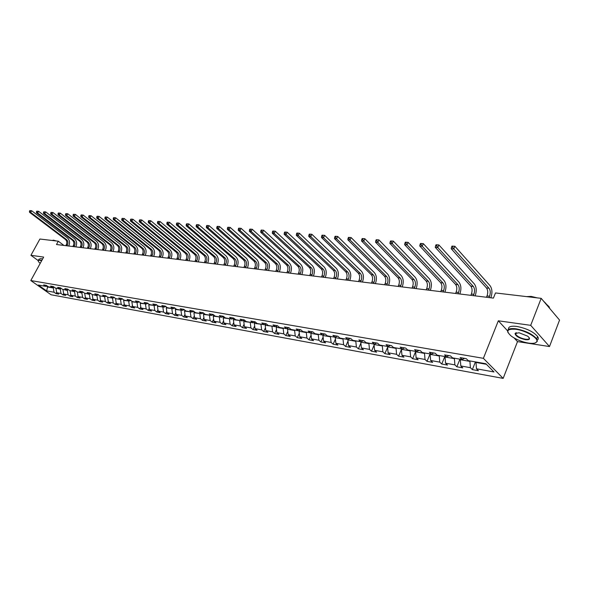 <?xml version="1.0" encoding="UTF-8"?>
<svg xmlns="http://www.w3.org/2000/svg" width="589" height="589" viewBox="0 0 589 589"><rect width="100%" height="100%" fill="white"/><g stroke="black" fill="none" stroke-linecap="round" stroke-linejoin="round"><path stroke-width="0.88" d="M515.574 332.991L516.17 333.47M514.204 338.034L517.503 341.613L549.5 346.546L559.55 320.085L541.181 298.343L495.489 292.939L493.413 298.108L56.485 244.523L58.296 241.21L39.905 239.031L30.922 255.309L38.123 260.515M517.503 341.613L503.153 378.396L51.059 294.758L30.805 280.548L483.385 358.326L503.153 378.396M46.59 290.885L54.041 292.232L56.029 293.631L58.694 294.125L56.706 292.718L61.006 293.491L62.994 294.905L65.703 295.398L63.708 293.985L68.081 294.78L70.076 296.201L72.837 296.701L70.835 295.273L75.282 296.083L77.284 297.511L80.089 298.027L78.087 296.591L82.607 297.408L84.617 298.851L87.474 299.374L85.464 297.924L90.065 298.763L92.075 300.213L94.984 300.743L92.966 299.286L97.656 300.14L99.674 301.597L102.626 302.142L100.609 300.67L105.379 301.539L107.397 303.011L110.408 303.556L108.383 302.083L113.243 302.96L115.267 304.447L118.33 305.006L116.305 303.519L121.246 304.41L123.278 305.905L126.399 306.479L124.367 304.977L129.403 305.89L131.435 307.399L134.616 307.973L132.577 306.464L137.708 307.392L139.748 308.916L142.98 309.505L140.94 307.981L146.168 308.93L148.207 310.455L151.506 311.058L149.466 309.527L154.789 310.491L156.836 312.03L160.193 312.641L158.154 311.102L163.58 312.082L165.627 313.635L169.05 314.261L167.004 312.707L172.533 313.709L174.58 315.27L178.077 315.91L176.023 314.342L181.662 315.358L183.716 316.934L187.273 317.589L185.218 316.006L190.976 317.051L193.023 318.634L196.652 319.297L194.598 317.707L200.466 318.767L202.52 320.372L206.224 321.042L204.169 319.437L210.155 320.526L212.209 322.139L215.986 322.824L213.932 321.211L220.036 322.316L222.09 323.943L225.948 324.642L223.886 323.015L230.115 324.141L232.176 325.783L236.108 326.497L234.047 324.856L240.408 326.004L242.469 327.661L246.482 328.39L244.42 326.733L250.914 327.911L252.976 329.575L257.076 330.326L255.015 328.655L261.641 329.855L263.703 331.533L267.892 332.299L265.83 330.613L272.604 331.843L274.658 333.536L278.936 334.316L276.882 332.616L283.795 333.875L285.849 335.575L290.222 336.378L288.168 334.662L295.236 335.944L297.29 337.666L301.752 338.476L299.705 336.753L306.928 338.064L308.975 339.794L313.539 340.633L311.493 338.889L318.877 340.228L320.924 341.981L325.592 342.827L323.545 341.075L331.099 342.445L333.138 344.204L337.909 345.08L335.87 343.306L343.601 344.712L345.633 346.487L350.514 347.377L348.482 345.596L356.389 347.024L358.414 348.821L363.413 349.733L361.381 347.93L369.472 349.395L371.497 351.206L376.607 352.141L374.589 350.322L382.872 351.824L384.882 353.65L390.117 354.607L388.107 352.774L396.581 354.313L398.591 356.154L403.951 357.133L401.948 355.285L410.629 356.86L412.631 358.716L418.124 359.717L416.129 357.854L425.022 359.467L427.01 361.337L432.635 362.368L430.655 360.483L439.769 362.139L441.75 364.031L447.515 365.077L445.542 363.185L454.885 364.878L456.85 366.785L462.763 367.867L460.804 365.953L470.39 367.691L472.341 369.612L478.401 370.717L476.457 368.788L493.98 371.961L485.844 363.737L468.255 360.645L466.252 358.657L460.156 357.597L462.159 359.57L452.536 357.876L450.526 355.918L444.585 354.88L446.602 356.838L437.222 355.189L435.197 353.238L429.403 352.229L431.428 354.166L422.284 352.561L420.244 350.632L414.597 349.645L416.637 351.567L407.713 349.999L405.666 348.084L400.152 347.127L402.199 349.027L393.496 347.495L391.435 345.603L386.06 344.668L388.114 346.553L379.618 345.058L377.549 343.181L372.3 342.261L374.368 344.131L366.071 342.673L363.995 340.817L358.87 339.919L360.939 341.775L352.833 340.346L350.757 338.506L345.75 337.63L347.827 339.47L339.912 338.079L337.828 336.245L332.932 335.391L335.016 337.217L327.278 335.855L325.194 334.044L320.409 333.212L322.5 335.016L314.938 333.683L312.84 331.887L308.165 331.07L310.263 332.859L302.864 331.563L300.773 329.781L296.201 328.986L298.292 330.76L291.062 329.487L288.963 327.72L284.494 326.939L286.593 328.699L279.517 327.455L277.419 325.71L273.046 324.944L275.144 326.689L268.223 325.474L266.125 323.736L261.847 322.986L263.946 324.716L257.172 323.53L255.066 321.808L250.877 321.079L252.983 322.794L246.349 321.623L244.251 319.915L240.15 319.201L242.256 320.902L235.762 319.761L233.656 318.067L229.644 317.368L231.742 319.054L225.388 317.935L223.283 316.256L219.351 315.571L221.457 317.25L215.228 316.153L213.13 314.489L209.272 313.812L211.377 315.476L205.274 314.401L203.176 312.752L199.399 312.089L201.497 313.738L195.519 312.685L193.42 311.051L189.724 310.403L191.823 312.037L185.962 311.007L183.864 309.38L180.241 308.746L182.332 310.366L176.59 309.358L174.499 307.745L170.943 307.127L173.033 308.732L167.401 307.745L165.31 306.14L161.828 305.536L163.911 307.127L158.389 306.155L156.306 304.572L152.882 303.976L154.973 305.558L149.554 304.601L147.471 303.026L144.114 302.444L146.197 304.012L140.881 303.077L138.798 301.516L135.507 300.942L137.59 302.503L132.37 301.583L130.294 300.029L127.069 299.47L129.146 301.016L124.021 300.118L121.952 298.579L118.779 298.019L120.855 299.558L115.827 298.675L113.758 297.143L110.651 296.606L112.72 298.13L107.78 297.261L105.718 295.744L102.663 295.207L104.724 296.723L99.88 295.869L97.826 294.367L94.822 293.845L96.883 295.339L92.127 294.507L90.065 293.013L87.12 292.497L89.175 293.985L84.507 293.167L82.453 291.68L79.559 291.18L81.606 292.659L77.019 291.849L74.972 290.377L72.13 289.884L74.17 291.349L69.664 290.554L67.625 289.096L64.827 288.61L66.866 290.068L62.434 289.287L60.402 287.837L57.656 287.358L59.688 288.801L55.329 288.036L53.297 286.593L50.602 286.121L52.627 287.565L48.35 286.806L46.325 285.378L43.667 284.914L45.692 286.342L38.263 285.039L46.59 290.885L47.606 286.976L53.319 287.984L53.732 287.211M470.096 360.969L469.926 361.388L460.326 359.695L460.495 359.275M464.478 358.348L462.159 359.57M470.39 367.691L469.926 361.388M460.804 365.953L460.326 359.695M454.575 358.237L454.406 358.649L445.048 357L445.218 356.588M448.921 355.638L446.602 356.838M454.885 364.878L454.406 358.649M445.542 363.185L445.048 357M439.438 355.572L439.269 355.984L430.139 354.379L430.309 353.967M433.762 352.988L431.428 354.166M439.769 362.139L439.269 355.984M430.655 360.483L430.139 354.379M424.676 352.98L424.507 353.385L415.598 351.817L415.768 351.412M418.97 350.411L416.637 351.567M425.022 359.467L424.507 353.385M416.129 357.854L415.598 351.817M410.268 350.448L410.099 350.845L401.411 349.314L401.573 348.916M404.54 347.893L402.199 349.027M410.629 356.86L410.099 350.845M401.948 355.285L401.411 349.314M396.206 347.974L396.044 348.371L387.555 346.869L387.724 346.479M390.463 345.434L388.114 346.553M396.581 354.313L396.044 348.371M388.107 352.774L387.555 346.869M382.482 345.559L382.313 345.949L374.022 344.491L374.192 344.101M376.717 343.034L374.368 344.131M382.872 351.824L382.313 345.949M374.589 350.322L374.022 344.491M369.075 343.203L368.905 343.586L360.807 342.157L360.983 341.753M363.288 340.692L360.939 341.775M369.472 349.395L368.905 343.586M361.381 347.93L360.807 342.157M355.977 340.898L355.808 341.281L347.893 339.882L348.143 339.323M350.183 338.403L347.827 339.47M356.389 347.024L355.808 341.281M348.482 345.596L347.893 339.882M343.173 338.646L343.012 339.021L335.274 337.659L335.59 336.96M337.372 336.172L335.016 337.217M343.601 344.712L343.012 339.021M335.87 343.306L335.274 337.659M330.665 336.452L330.495 336.82L322.941 335.487L323.317 334.655M324.848 333.985L322.5 335.016M331.099 342.445L330.495 336.82M323.545 341.075L322.941 335.487M318.435 334.302L318.266 334.662L310.874 333.359L311.309 332.41M312.612 331.85L310.263 332.859M318.877 340.228L318.266 334.662M311.493 338.889L310.874 333.359M306.471 332.196L306.309 332.557L299.079 331.283L299.565 330.215M300.648 329.759L298.292 330.76M306.928 338.064L306.309 332.557M299.705 336.753L299.079 331.283M294.772 330.142L294.61 330.495L287.535 329.251L288.073 328.08M288.941 327.72L286.593 328.699M295.236 335.944L294.61 330.495M288.168 334.662L287.535 329.251M283.324 328.125L283.162 328.478L276.241 327.263L276.83 325.989M277.456 325.732L275.144 326.689M283.795 333.875L283.162 328.478M276.882 332.616L276.241 327.263M272.125 326.159L265.183 325.312L265.823 323.957M266.199 323.803L263.946 324.716M272.604 331.843L271.963 326.505M265.83 330.613L265.183 325.312M261.155 324.23L254.36 323.405L255.044 321.962M255.192 321.903L252.983 322.794M261.641 329.855L260.993 324.576M255.015 328.655L254.36 323.405M250.421 322.338L243.765 321.535L244.457 320.085M244.413 320.048L242.256 320.902M250.914 327.911L250.259 322.684M244.42 326.733L243.765 321.535M239.907 320.49L233.384 319.709L234.024 318.369M233.855 318.229L231.742 319.054M240.408 326.004L239.745 320.828M234.047 324.856L233.384 319.709M229.607 318.678L223.216 317.92L223.813 316.683M223.518 316.448L221.457 317.25M230.115 324.141L229.452 319.017M223.886 323.015L223.216 317.92M219.52 316.904L213.255 316.16L213.807 315.027M213.395 314.703L211.377 315.476M220.036 322.316L219.358 317.235M213.932 321.211L213.255 316.16M209.632 315.167L203.485 314.438L204 313.4M203.477 312.987L201.497 313.738M210.155 320.526L209.47 315.498M204.169 319.437L203.485 314.438M199.943 313.466L193.914 312.752L194.385 311.802M193.759 311.316L191.823 312.037M200.466 318.767L199.781 313.79M194.598 317.707L193.914 312.752M190.446 311.795L184.534 311.102L184.961 310.234M184.232 309.667L182.332 310.366M190.976 317.051L190.284 312.118M185.218 316.006L184.534 311.102M181.132 310.153L175.331 309.483L175.721 308.688M174.896 308.054L173.033 308.732M181.662 315.358L180.97 310.477M176.023 314.342L175.331 309.483M171.995 308.548L166.304 307.892L166.665 307.178M165.737 306.471L163.911 307.127M172.533 313.709L171.841 308.864M167.004 312.707L166.304 307.892M163.035 306.972L157.447 306.332L157.771 305.691M156.762 304.918L154.973 305.558M163.58 312.082L162.881 307.289M158.154 311.102L157.447 306.332M154.244 305.426L148.767 304.8L149.054 304.226M147.949 303.394L146.197 304.012M154.789 310.491L154.09 305.735M149.466 309.527L148.767 304.8M145.623 303.909L140.241 303.298L140.499 302.79M139.313 301.899L137.59 302.503M146.168 308.93L145.468 304.218M140.94 307.981L140.241 303.298M137.156 302.422L131.87 301.826L132.098 301.377M130.832 300.434L129.146 301.016M137.708 307.392L137.001 302.724M132.577 306.464L131.87 301.826M128.844 300.964L123.653 300.375L123.852 299.992M122.512 298.991L120.855 299.558M129.403 305.89L128.697 301.266M124.367 304.977L123.653 300.375M120.693 299.529L115.761 298.623M114.34 297.578L112.72 298.13M121.246 304.41L120.539 299.823M116.305 303.519L115.591 298.954M112.683 298.122L107.824 297.268M106.322 296.186L104.724 296.723M113.243 302.96L112.528 298.417M108.383 302.083L107.669 297.555M104.842 296.687L100.042 295.899M98.444 294.824L96.883 295.339M105.379 301.539L104.665 297.025M100.609 300.67L99.894 296.186M97.156 295.251L96.935 295.671L92.399 294.552M90.713 293.484L89.175 293.985M97.656 300.14L96.935 295.671M92.966 299.286L92.252 294.839M89.602 293.845L89.344 294.331L84.89 293.234M83.115 292.166L81.606 292.659M90.065 298.763L89.344 294.331M85.464 297.924L84.742 293.521M82.18 292.468L81.893 293.013L77.512 291.938M75.657 290.87L74.17 291.349M82.607 297.408L81.893 293.013M78.087 296.591L77.365 292.218M74.884 291.121L74.56 291.724L70.26 290.664M68.324 289.597L66.866 290.068M75.282 296.083L74.56 291.724M70.835 295.273L70.113 290.944M67.713 289.795L67.36 290.458L63.133 289.413M61.116 288.345L59.688 288.801M68.081 294.78L67.36 290.458M63.708 293.985L62.986 289.685M60.667 288.492L60.277 289.206L56.132 288.176M54.033 287.115L52.627 287.565M61.006 293.491L60.277 289.206M56.706 292.718L55.984 288.448M47.878 286.475L47.606 286.976L46.398 286.121M47.076 285.908L45.692 286.342M54.041 292.232L53.319 287.984M549.5 346.546L530.704 325.334L541.181 298.343M530.704 325.334L498.331 320.799L483.385 358.326M30.805 280.548L43.652 257.091L30.922 255.309M63.936 245.444L58.296 241.21M476.17 362.036L476 362.456L486.389 364.289M476.457 368.788L476 362.456M56.029 293.631L56.662 292.461M62.994 294.905L63.656 293.668M70.076 296.201L70.776 294.898M77.284 297.511L78.013 296.142M84.617 298.851L85.376 297.416M92.075 300.213L92.871 298.704M99.674 301.597L100.505 300.007M107.397 303.011L108.266 301.34M115.267 304.447L116.173 302.694M123.278 305.905L124.227 304.064M131.435 307.399L132.429 305.463M139.748 308.916L140.778 306.884M148.207 310.455L149.289 308.327M156.836 312.03L157.962 309.799M165.627 313.635L166.797 311.294M174.58 315.27L175.809 312.811M183.716 316.934L184.99 314.357M193.023 318.634L194.355 315.932M202.52 320.372L203.912 317.53M212.209 322.139L213.652 319.157M222.09 323.943L223.599 320.814M232.176 325.783L233.745 322.5M242.469 327.661L244.104 324.215M252.976 329.575L254.684 325.96M263.703 331.533L265.477 327.734M274.658 333.536L276.513 329.546M285.849 335.575L287.785 331.386M297.29 337.666L299.3 333.256M308.975 339.794L311.08 335.163M320.924 341.981L323.118 337.107M333.138 344.204L335.428 339.08M345.633 346.487L348.018 341.09M358.414 348.821L360.902 343.129M371.497 351.206L374.096 345.213M384.882 353.65L387.599 347.326M398.591 356.154L401.426 349.483M412.631 358.716L415.701 351.405M427.01 361.337L430.088 353.93M441.75 364.031L444.828 356.522M456.85 366.785L459.935 359.18M472.341 369.612L475.426 361.904M498.331 320.799L507.534 330.79M66.94 245.812L67.411 244.936C68.339 242.801 68.044 241.011 66.52 239.576L30.687 212.43L29.575 212.334L65.401 239.443L66.52 239.576M65.813 245.672L66.292 244.803C67.22 242.668 66.925 240.879 65.401 239.443M29.833 210.604L29.45 211.289L29.892 211.326L30.275 210.641L29.833 210.604L31.637 210.729L67.426 237.912C69.708 240.069 70.15 242.749 68.751 245.952L68.714 246.025M30.275 210.641L31.637 210.729L30.687 212.43L29.892 211.326M29.45 211.289L29.575 212.334M41.65 260.743L40.015 260.367C38.285 260.154 37.814 260.632 38.587 261.796L40.185 263.416M38.226 261.06L38.116 260.669L39.956 260.051L41.797 260.485M49.984 240.224L51.847 240.445M52.163 240.481L53.503 240.157L56.367 240.982M38.41 260.139L38.911 259.226L40.751 258.6L42.592 259.027M515.92 329.28C507.004 328.662 505.495 330.974 511.385 336.201C516.281 339.625 521.979 341.922 528.473 343.092C533.155 343.755 535.931 343.262 536.793 341.613C538.729 338.196 525.749 330.51 515.92 329.28M508.071 332.689C506.488 329.354 509.095 328.058 515.89 328.787C525.506 330.694 532.441 334.044 536.704 338.844L537.278 341.429L535.349 342.872M519.1 332.778L527.641 336.164C530.711 338.866 529.96 340.044 525.373 339.684C518.968 338.145 515.522 336.091 515.051 333.507L519.1 332.778M516.111 332.785L515.53 333.322L515.765 334.508C517.679 336.717 520.875 338.285 525.344 339.198C528.326 339.566 529.614 339.05 529.209 337.666M526.213 296.576L530.888 297.128M526.75 296.598L531.175 296.4L537.19 297.872M508.528 329.354C508.108 326.718 510.869 325.739 516.811 326.431C526.426 328.323 533.362 331.673 537.61 336.481C538.626 338.057 538.523 339.249 537.301 340.067M543.514 301.112L545.966 303.541M544.965 302.827L549.066 306.692L549.714 308.445M74 246.673L74.472 245.797C75.407 243.64 75.112 241.836 73.588 240.386L37.652 213.027L36.525 212.931L72.447 240.253L73.588 240.386M72.859 246.533L73.33 245.657C74.266 243.5 73.971 241.704 72.447 240.253M36.783 211.193L36.4 211.878L36.849 211.915L37.232 211.23L36.783 211.193L38.602 211.311L74.494 238.707C76.784 240.886 77.225 243.588 75.819 246.82L75.782 246.894M37.232 211.23L38.602 211.311L37.652 213.027L36.849 211.915M36.4 211.878L36.525 212.931M81.179 247.557L81.657 246.666C82.593 244.494 82.298 242.675 80.767 241.218L44.742 213.638L43.593 213.542L79.611 241.078L80.767 241.218M80.016 247.409L80.494 246.526C81.437 244.354 81.142 242.543 79.611 241.078M43.858 211.79L43.476 212.474L43.932 212.519L44.315 211.826L43.858 211.79L45.699 211.907L81.68 239.524C83.977 241.711 84.418 244.435 83.005 247.697L82.968 247.778M44.315 211.826L45.699 211.907L44.742 213.638L43.932 212.519M43.476 212.474L43.593 213.542M88.483 248.448L88.961 247.557C89.911 245.363 89.616 243.529 88.078 242.057L51.957 214.263L50.787 214.16L86.9 241.917L88.078 242.057M87.305 248.308L87.783 247.417C88.725 245.223 88.431 243.39 86.9 241.917M51.059 212.393L50.676 213.093L51.14 213.13L51.53 212.43L51.059 212.393L52.922 212.519L88.998 240.349C91.295 242.558 91.729 245.304 90.316 248.595L90.272 248.668M51.53 212.43L52.922 212.519L51.957 214.263L51.14 213.13M50.676 213.093L50.787 214.16M95.919 249.361L96.397 248.462C97.347 246.246 97.052 244.398 95.514 242.911L59.298 214.897L58.112 214.794L94.314 242.771L95.514 242.911M94.719 249.213L95.197 248.315C96.147 246.106 95.852 244.258 94.314 242.771M58.392 213.012L58.009 213.711L58.48 213.755L58.871 213.049L58.392 213.012L60.269 213.137L96.434 241.188C98.738 243.419 99.173 246.187 97.752 249.508L97.715 249.581M58.871 213.049L60.269 213.137L59.298 214.897L58.48 213.755M58.009 213.711L58.112 214.794M103.48 250.288L103.958 249.383C104.916 247.144 104.621 245.282 103.082 243.787L66.778 215.537L65.57 215.434L101.86 243.64L103.082 243.787M102.258 250.141L102.736 249.228C103.693 246.997 103.399 245.134 101.86 243.64M65.858 213.638L65.467 214.344L65.953 214.389L66.343 213.674L65.858 213.638L67.75 213.763L104.003 242.042C106.314 244.288 106.749 247.085 105.321 250.435L105.276 250.509M66.343 213.674L67.75 213.763L66.778 215.537L65.953 214.389M65.467 214.344L65.57 215.434M111.174 251.231L111.66 250.318C112.617 248.057 112.33 246.18 110.784 244.671L74.391 216.2L73.161 216.089L109.539 244.531L110.784 244.671M109.929 251.083L110.415 250.163C111.373 247.91 111.085 246.033 109.539 244.531M73.463 214.278L73.065 214.992L73.559 215.037L73.949 214.315L73.463 214.278L75.37 214.403L111.711 242.918C114.023 245.179 114.457 247.998 113.022 251.378L112.985 251.451M73.949 214.315L75.37 214.403L74.391 216.2L73.559 215.037M73.065 214.992L73.161 216.089M119.007 252.195L119.493 251.267C120.458 248.992 120.171 247.093 118.625 245.576L82.151 216.87L80.899 216.759L117.358 245.429L118.625 245.576M117.748 252.04L118.234 251.113C119.192 248.838 118.904 246.946 117.358 245.429M81.201 214.926L80.811 215.648L81.311 215.692L81.702 214.97L81.201 214.926L83.13 215.059L119.552 243.802C121.871 246.084 122.306 248.926 120.863 252.335L120.819 252.416M81.702 214.97L83.13 215.059L82.151 216.87L81.311 215.692M80.811 215.648L80.899 216.759M126.988 253.174L127.474 252.239C128.439 249.942 128.152 248.028 126.606 246.496L90.051 217.547L88.777 217.437L125.317 246.342L126.606 246.496M125.7 253.012L126.186 252.077C127.15 249.788 126.863 247.873 125.317 246.342M89.086 215.589L88.689 216.318L89.204 216.362L89.594 215.633L89.086 215.589L91.037 215.721L127.541 244.707C129.86 247.005 130.294 249.876 128.844 253.314L128.8 253.395M89.594 215.633L91.037 215.721L90.051 217.547L89.204 216.362M88.689 216.318L88.777 217.437M135.109 254.168L135.595 253.226C136.567 250.907 136.28 248.978 134.726 247.432L98.098 218.239L96.802 218.129L133.416 247.277L134.726 247.432M133.799 254.006L134.285 253.064C135.256 250.752 134.969 248.823 133.416 247.277M97.119 216.266L96.721 217.002L97.244 217.047L97.641 216.31L97.119 216.266L99.092 216.399L135.669 245.628C137.988 247.947 138.422 250.84 136.972 254.308L136.928 254.389M97.641 216.31L99.092 216.399L98.098 218.239L97.244 217.047M96.721 217.002L96.802 218.129M143.377 255.184L143.871 254.227C144.85 251.886 144.555 249.942 143.002 248.381L106.3 218.953L104.975 218.836L141.669 248.227L143.002 248.381M142.045 255.022L142.531 254.065C143.51 251.731 143.223 249.788 141.669 248.227M105.306 216.951L104.908 217.694L105.438 217.746L105.836 216.995L105.306 216.951L107.301 217.083L143.944 246.563C146.271 248.897 146.705 251.82 145.24 255.324L145.203 255.405M105.836 216.995L107.301 217.083L106.3 218.953L105.438 217.746M104.908 217.694L104.975 218.836M151.8 256.215L152.293 255.251C153.28 252.895 152.993 250.921 151.432 249.353L114.664 219.668L113.309 219.557L150.07 249.199L151.432 249.353M150.438 256.046L150.931 255.089C151.918 252.733 151.631 250.767 150.07 249.199M113.648 217.65L113.25 218.409L113.787 218.453L114.192 217.702L113.648 217.65L115.665 217.79L152.382 247.513C154.708 249.869 155.143 252.821 153.67 256.355L153.626 256.436M114.192 217.702L115.665 217.79L114.664 219.668L113.787 218.453M113.25 218.409L113.309 219.557M160.385 257.268L160.878 256.296C161.865 253.911 161.577 251.93 160.017 250.34L123.182 220.404L121.805 220.286L158.632 250.185L160.017 250.34M158.993 257.099L159.494 256.127C160.48 253.749 160.193 251.768 158.632 250.185M122.159 218.372L121.754 219.13L122.306 219.174L122.703 218.416L122.159 218.372L124.191 218.504L160.974 248.484C163.308 250.862 163.735 253.837 162.255 257.408L162.211 257.489M122.703 218.416L124.191 218.504L123.182 220.404L122.306 219.174M121.754 219.13L121.805 220.286M169.124 258.343L169.625 257.356C170.611 254.949 170.331 252.946 168.771 251.348L131.87 221.155L130.471 221.037L167.357 251.186L168.771 251.348M167.71 258.166L168.211 257.187C169.205 254.779 168.918 252.784 167.357 251.186M130.824 219.101L130.419 219.866L130.986 219.911L131.391 219.145L130.824 219.101L132.886 219.233L169.728 249.478C172.062 251.871 172.489 254.875 171.001 258.483L170.957 258.564M131.391 219.145L132.886 219.233L131.87 221.155L130.986 219.911M130.419 219.866L130.471 221.037M178.033 259.432L178.533 258.438C179.535 256.009 179.247 253.992 177.687 252.379L140.734 221.92L139.298 221.795L176.244 252.21L177.687 252.379M176.597 259.256L177.098 258.269C178.092 255.84 177.804 253.822 176.244 252.21M139.667 219.844L139.262 220.617L139.836 220.669L140.241 219.888L139.667 219.844L141.75 219.977L178.644 250.487C180.985 252.902 181.405 255.928 179.917 259.572L179.873 259.661M140.241 219.888L141.75 219.977L140.734 221.92L139.836 220.669M139.262 220.617L139.298 221.795M187.118 260.544L187.619 259.543C188.62 257.091 188.34 255.052 186.772 253.425L149.768 222.701L148.31 222.576L185.307 253.255L186.772 253.425M185.653 260.367L186.153 259.366C187.155 256.914 186.868 254.875 185.307 253.255M148.686 220.603L148.281 221.383L148.862 221.435L149.275 220.647L148.686 220.603L150.791 220.742L187.736 251.51C190.078 253.955 190.497 257.01 189.003 260.684L188.959 260.772M149.275 220.647L150.791 220.742L149.768 222.701L148.862 221.435M148.281 221.383L148.31 222.576M196.373 261.678L196.881 260.669C197.882 258.188 197.602 256.134 196.041 254.492L158.986 223.496L157.499 223.364L194.547 254.323L196.041 254.492M194.878 261.501L195.386 260.493C196.387 258.011 196.108 255.957 194.547 254.323M157.889 221.376L157.477 222.163L158.073 222.215L158.485 221.42L157.889 221.376L160.017 221.516L197.006 252.563C199.347 255.022 199.767 258.107 198.265 261.818L198.221 261.906M158.485 221.42L160.017 221.516L158.986 223.496L158.073 222.215M157.477 222.163L157.499 223.364M205.819 262.841L206.319 261.818C207.328 259.315 207.056 257.231 205.487 255.582L168.395 224.306L166.878 224.173L203.963 255.405L205.487 255.582M204.287 262.65L204.795 261.634C205.804 259.131 205.524 257.054 203.963 255.405M167.276 222.163L166.864 222.959L167.475 223.01L167.887 222.215L167.276 222.163L169.426 222.303L206.459 253.631C208.8 256.112 209.22 259.226 207.711 262.981L207.667 263.069M167.887 222.215L169.426 222.303L168.395 224.306L167.475 223.01M166.864 222.959L166.878 224.173M215.441 264.019L215.949 262.988C216.966 260.456 216.686 258.357 215.125 256.694L177.996 225.138L176.442 224.998L213.564 256.509L215.125 256.694M213.888 263.828L214.396 262.797C215.405 260.272 215.132 258.173 213.564 256.509M176.855 222.966L176.442 223.776L177.061 223.827L177.48 223.017L176.855 222.966L179.027 223.113L216.097 254.72C218.438 257.224 218.85 260.367 217.341 264.159L217.297 264.247M177.48 223.017L179.027 223.113L177.996 225.138L177.061 223.827M176.442 223.776L176.442 224.998M225.263 265.227L225.771 264.181C226.794 261.626 226.515 259.506 224.954 257.82L187.795 225.977L186.212 225.845L223.364 257.636L224.954 257.82M223.68 265.028L224.188 263.99C225.204 261.435 224.932 259.322 223.364 257.636M186.639 223.791L186.22 224.608L186.853 224.659L187.273 223.842L186.639 223.791L188.833 223.938L225.933 255.832C228.274 258.357 228.679 261.531 227.163 265.359L227.118 265.448M187.273 223.842L188.833 223.938L187.795 225.977L186.853 224.659M186.22 224.608L186.212 225.845M235.283 266.456L235.799 265.396C236.815 262.819 236.542 260.677 234.982 258.976L197.801 226.846L196.181 226.706L233.362 258.792L234.982 258.976M233.664 266.257L234.179 265.205C235.195 262.62 234.923 260.485 233.362 258.792M196.623 224.63L196.203 225.454L196.851 225.506L197.271 224.681L196.623 224.63L198.846 224.777L235.961 256.966C238.302 259.513 238.707 262.723 237.183 266.589L237.139 266.677M197.271 224.681L198.846 224.777L197.801 226.846L196.851 225.506M196.203 225.454L196.181 226.706M245.51 267.708L246.018 266.64C247.049 264.034 246.776 261.869 245.215 260.154L208.02 227.722L206.371 227.582L243.559 259.963L245.215 260.154M243.853 267.502L244.369 266.442C245.392 263.835 245.12 261.678 243.559 259.963M206.82 225.484L206.4 226.323L207.056 226.375L207.475 225.543L206.82 225.484L209.066 225.639L246.195 258.122C248.536 260.691 248.941 263.931 247.409 267.84L247.365 267.936M207.475 225.543L209.066 225.639L208.02 227.722L207.056 226.375M206.4 226.323L206.371 227.582M255.943 268.989L256.458 267.907C257.489 265.271 257.224 263.092 255.655 261.361L218.46 228.628L216.767 228.48L253.969 261.163L255.655 261.361M254.257 268.783L254.772 267.708C255.803 265.072 255.53 262.893 253.969 261.163M217.231 226.36L216.811 227.207L217.488 227.266L217.908 226.419L217.231 226.36L219.506 226.515L256.642 259.307C258.983 261.899 259.388 265.175 257.842 269.121L257.798 269.217M217.908 226.419L219.506 226.515L218.46 228.628L217.488 227.266M216.811 227.207L216.767 228.48M266.596 270.292L267.111 269.202C268.15 266.537 267.885 264.336 266.316 262.591L229.121 229.548L227.398 229.393L264.594 262.392L266.316 262.591M264.873 270.079L265.389 268.996C266.427 266.331 266.162 264.13 264.594 262.392M227.869 227.258L227.45 228.112L228.142 228.171L228.561 227.317L227.869 227.258L230.174 227.413L267.31 260.507C269.652 263.128 270.042 266.434 268.496 270.425L268.451 270.52M228.561 227.317L230.174 227.413L229.121 229.548L228.142 228.171M227.45 228.112L227.398 229.393M277.471 271.625L277.993 270.528C279.031 267.833 278.766 265.602 277.205 263.843L240.017 230.483L238.258 230.336L275.446 263.636L277.205 263.843M275.711 271.411L276.234 270.314C277.272 267.62 277.007 265.396 275.446 263.636M238.744 228.171L238.324 229.033L239.024 229.092L239.451 228.23L238.744 228.171L241.078 228.326L278.199 261.744C280.541 264.387 280.931 267.723 279.377 271.757L279.333 271.853M239.451 228.23L241.078 228.326L240.017 230.483L239.024 229.092M238.324 229.033L238.258 230.336M288.581 272.987L289.103 271.875C290.141 269.151 289.884 266.898 288.323 265.124L251.157 231.448L249.353 231.293L286.526 264.917L288.323 265.124M286.784 272.766L287.307 271.662C288.345 268.937 288.087 266.692 286.526 264.917M249.861 229.106L249.434 229.975L250.156 230.041L250.583 229.165L249.861 229.106L252.217 229.261L289.324 262.996C291.658 265.668 292.048 269.04 290.487 273.119L290.443 273.215M250.583 229.165L252.217 229.261L251.157 231.448L250.156 230.041M249.434 229.975L249.353 231.293M299.926 274.378L300.449 273.259C301.502 270.498 301.244 268.223 299.683 266.434L262.547 232.427L260.699 232.272L297.85 266.221L299.683 266.434M298.093 274.157L298.616 273.031C299.661 270.285 299.403 268.01 297.85 266.221M261.221 230.063L260.794 230.94L261.531 231.006L261.958 230.122L261.221 230.063L263.614 230.218L300.684 264.284C303.018 266.979 303.401 270.388 301.833 274.511L301.789 274.607M261.958 230.122L263.614 230.218L262.547 232.427L261.531 231.006M260.794 230.94L260.699 232.272M311.522 275.799L312.052 274.665C313.098 271.882 312.847 269.578 311.294 267.767L274.194 233.435L272.309 233.273L309.416 267.553L311.294 267.767M309.652 275.571L310.175 274.437C311.22 271.654 310.97 269.364 309.416 267.553M272.84 231.035L272.412 231.926L273.171 231.992L273.598 231.102L272.84 231.035L275.262 231.197L312.295 265.595C314.622 268.319 314.997 271.765 313.429 275.932L313.385 276.027M273.598 231.102L275.262 231.197L274.194 233.435L273.171 231.992M272.412 231.926L272.309 233.273M323.376 277.257L323.898 276.108C324.959 273.289 324.708 270.962 323.155 269.136L286.107 234.459L284.178 234.297L321.241 268.915L323.155 269.136M321.461 277.021L321.984 275.873C323.037 273.06 322.787 270.741 321.241 268.915M284.73 232.037L284.296 232.942L285.069 233.008L285.503 232.103L284.73 232.037L287.182 232.199L324.164 266.942C326.483 269.688 326.858 273.163 325.275 277.382L325.231 277.485M285.503 232.103L287.182 232.199L286.107 234.459L285.069 233.008M284.296 232.942L284.178 234.297M335.487 278.744L336.017 277.581C337.077 274.732 336.834 272.383 335.281 270.535L298.292 235.512L296.319 235.342L333.322 270.307L335.281 270.535M333.529 278.501L334.059 277.338C335.112 274.496 334.869 272.147 333.322 270.307M296.893 233.06L296.458 233.973L297.246 234.039L297.681 233.126L296.893 233.06L299.374 233.229L336.297 268.312C338.609 271.08 338.977 274.599 337.394 278.869L337.342 278.965M297.681 233.126L299.374 233.229L298.292 235.512L297.246 234.039M296.458 233.973L296.319 235.342M347.878 280.261L348.408 279.083C349.468 276.204 349.225 273.826 347.687 271.963L310.771 236.587L308.754 236.417L345.677 271.728L347.687 271.963M345.876 280.011L346.398 278.84C347.466 275.961 347.223 273.591 345.677 271.728M309.335 234.105L308.908 235.033L309.711 235.099L310.145 234.172L309.335 234.105L311.853 234.275L348.703 269.71C351.007 272.516 351.368 276.072 349.778 280.386L349.733 280.489M310.145 234.172L311.853 234.275L310.771 236.587L309.711 235.099M308.908 235.033L308.754 236.417M360.549 281.814L361.079 280.622C362.139 277.706 361.904 275.306 360.372 273.421L323.545 237.691L321.476 237.514L358.318 273.186L360.372 273.421M358.495 281.564L359.025 280.371C360.093 277.463 359.857 275.07 358.318 273.186M322.08 235.173L321.646 236.115L322.47 236.182L322.905 235.247L322.08 235.173L324.627 235.35L361.388 271.146C363.685 273.973 364.039 277.574 362.441 281.94L362.397 282.043M322.905 235.247L324.627 235.35L323.545 237.691L322.47 236.182M321.646 236.115L321.476 237.514M373.507 283.405L374.037 282.197C375.105 279.245 374.876 276.823 373.345 274.916L336.621 238.817L334.5 238.633L371.247 274.673L373.345 274.916M371.409 283.147L371.939 281.94C373.006 278.995 372.778 276.572 371.247 274.673M335.126 236.27L334.692 237.22L335.539 237.293L335.973 236.344L335.126 236.27L337.711 236.447L374.361 272.611C376.658 275.475 376.997 279.112 375.399 283.523L375.355 283.633M335.973 236.344L337.711 236.447L336.621 238.817L335.539 237.293M334.692 237.22L334.5 238.633M386.767 285.032L387.304 283.81C388.372 280.82 388.151 278.369 386.627 276.447L350.021 239.973L347.849 239.789L384.477 276.197L386.627 276.447M384.624 284.767L385.154 283.552C386.229 280.57 386.001 278.118 384.477 276.197M348.497 237.396L348.055 238.354L348.924 238.427L349.358 237.47L348.497 237.396L351.11 237.573L387.643 274.113C389.925 276.999 390.264 280.681 388.659 285.15L388.615 285.253M349.358 237.47L351.11 237.573L350.021 239.973L348.924 238.427M348.055 238.354L347.849 239.789M400.343 286.696L400.881 285.459C401.956 282.44 401.735 279.952 400.218 278.008L363.744 241.159L361.521 240.967L398.017 277.758L400.218 278.008M398.149 286.423L398.679 285.194C399.754 282.175 399.533 279.701 398.017 277.758M362.191 238.545L361.749 239.517L362.64 239.598L363.074 238.626L362.191 238.545L364.841 238.729L401.242 275.652C403.509 278.568 403.84 282.286 402.228 286.814L402.184 286.917M363.074 238.626L364.841 238.729L363.744 241.159L362.64 239.598M361.749 239.517L361.521 240.967M414.244 288.396L414.781 287.145C415.856 284.089 415.643 281.579 414.133 279.613L377.814 242.373L375.539 242.175L411.88 279.355L414.133 279.613M411.998 288.124L412.528 286.872C413.611 283.824 413.39 281.314 411.88 279.355M376.224 239.73L375.782 240.71L376.695 240.791L377.137 239.804L376.224 239.73L378.911 239.907L415.157 277.228C417.417 280.173 417.741 283.935 416.121 288.514L416.077 288.625M377.137 239.804L378.911 239.907L377.814 242.373L376.695 240.791M375.782 240.71L375.539 242.175M428.483 290.141L429.013 288.875C430.095 285.783 429.889 283.243 428.387 281.255L392.237 243.618L389.903 243.412L426.083 280.99L428.387 281.255M426.178 289.862L426.708 288.595C427.791 285.51 427.585 282.97 426.083 280.99M390.61 240.938L390.168 241.932L391.103 242.013L391.545 241.019L390.61 240.938L393.342 241.122L429.41 278.84C431.656 281.814 431.973 285.621 430.353 290.259L430.309 290.37M391.545 241.019L393.342 241.122L392.237 243.618L391.103 242.013M390.168 241.932L389.903 243.412M443.061 291.93L443.598 290.649C444.68 287.513 444.481 284.943 442.987 282.941L407.028 244.891L404.636 244.685L440.624 282.668L442.987 282.941M440.705 291.643L441.235 290.362C442.324 287.233 442.118 284.671 440.624 282.668M405.365 242.175L404.923 243.191L405.887 243.272L406.329 242.256L405.365 242.175L408.133 242.366L444.018 280.489C446.248 283.5 446.55 287.351 444.931 292.048L444.879 292.159M406.329 242.256L408.133 242.366L407.028 244.891L405.887 243.272M404.923 243.191L404.636 244.685M458.006 293.764L458.544 292.468C459.634 289.287 459.435 286.688 457.955 284.664L422.21 246.202L419.751 245.988L455.533 284.384L457.955 284.664M455.584 293.469L456.122 292.173C457.211 289 457.012 286.409 455.533 284.384M420.502 243.448L420.06 244.472L421.047 244.56L421.488 243.537L420.502 243.448L423.314 243.64L458.986 282.183C461.194 285.223 461.489 289.118 459.862 293.874L459.818 293.985M421.488 243.537L423.314 243.64L422.21 246.202L421.047 244.56M420.06 244.472L419.751 245.988M473.32 295.641L473.865 294.331C474.948 291.113 474.763 288.477 473.291 286.431L437.782 247.542L435.256 247.328L470.81 286.144L473.291 286.431M470.839 295.339L471.384 294.029C472.474 290.819 472.282 288.19 470.81 286.144M436.037 244.759L435.595 245.797L436.604 245.878L437.045 244.84L436.037 244.759L438.886 244.95L474.322 283.92C476.523 286.99 476.803 290.937 475.176 295.752L475.124 295.862M437.045 244.84L438.886 244.95L437.782 247.542L436.604 245.878M435.595 245.797L435.256 247.328M489.032 297.57L489.569 296.238C490.659 292.976 490.475 290.311 489.017 288.242L453.766 248.926L451.181 248.698L486.47 287.947L489.017 288.242M486.485 297.254L487.022 295.928C488.119 292.674 487.935 290.016 486.47 287.947M451.984 246.099L451.542 247.152L452.58 247.24L453.022 246.187L451.984 246.099L454.877 246.29L490.055 285.694C492.227 288.801 492.5 292.792 490.873 297.673L490.821 297.791M453.022 246.187L454.877 246.29L453.766 248.926L452.58 247.24M451.542 247.152L451.181 248.698M66.292 244.803L67.411 244.936M73.33 245.657L74.472 245.797M80.494 246.526L81.657 246.666M87.783 247.417L88.961 247.557M95.197 248.315L96.397 248.462M102.736 249.228L103.958 249.383M110.415 250.163L111.66 250.318M118.234 251.113L119.493 251.267M126.186 252.077L127.474 252.239M134.285 253.064L135.595 253.226M142.531 254.065L143.871 254.227M150.931 255.089L152.293 255.251M159.494 256.127L160.878 256.296M168.211 257.187L169.625 257.356M177.098 258.269L178.533 258.438M186.153 259.366L187.619 259.543M195.386 260.493L196.881 260.669M204.795 261.634L206.319 261.818M214.396 262.797L215.949 262.988M224.188 263.99L225.771 264.181M234.179 265.205L235.799 265.396M244.369 266.442L246.018 266.64M254.772 267.708L256.458 267.907M265.389 268.996L267.111 269.202M276.234 270.314L277.993 270.528M287.307 271.662L289.103 271.875M298.616 273.031L300.449 273.259M310.175 274.437L312.052 274.665M321.984 275.873L323.898 276.108M334.059 277.338L336.017 277.581M346.398 278.84L348.408 279.083M359.025 280.371L361.079 280.622M371.939 281.94L374.037 282.197M385.154 283.552L387.304 283.81M398.679 285.194L400.881 285.459M412.528 286.872L414.781 287.145M426.708 288.595L429.013 288.875M441.235 290.362L443.598 290.649M456.122 292.173L458.544 292.468M471.384 294.029L473.865 294.331M487.022 295.928L489.569 296.238M537.61 336.481L536.704 338.844M515.765 334.508L516.465 332.719M549.066 306.692L548.801 307.37M515.53 333.322L515.051 333.507M536.793 341.613L537.278 341.429"/></g></svg>
